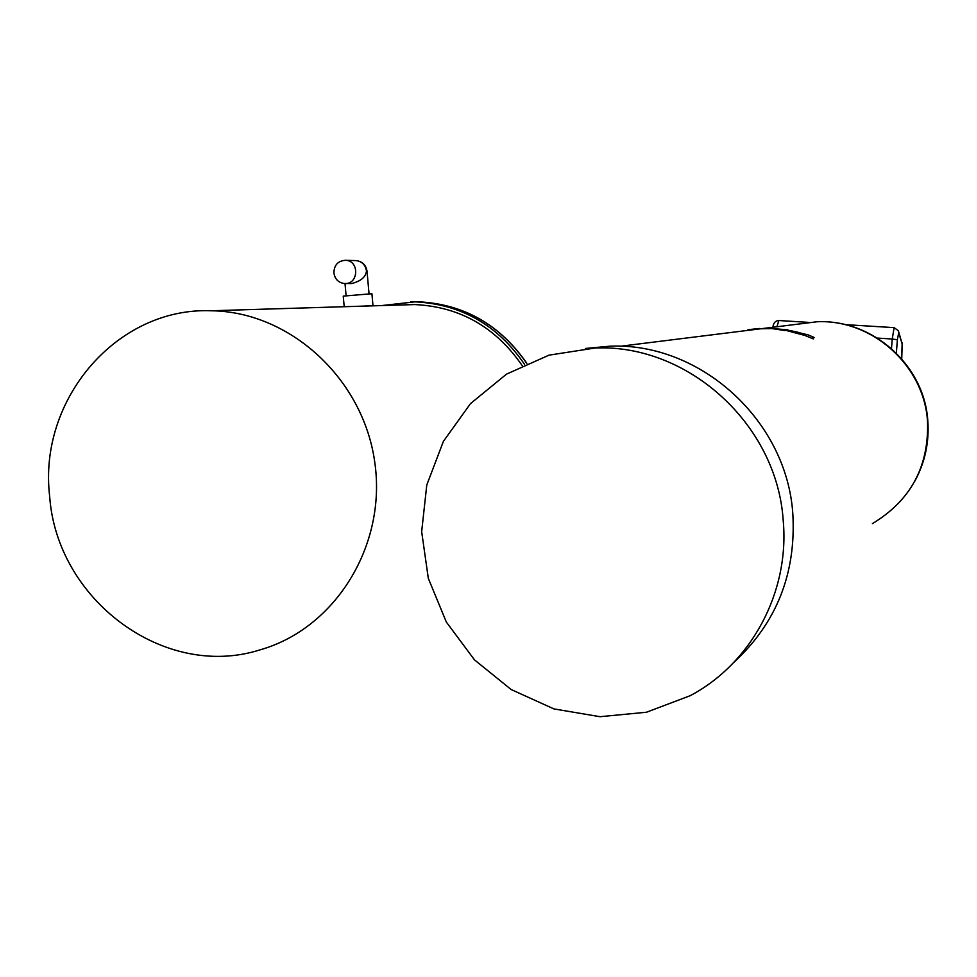 <?xml version="1.0" encoding="UTF-8"?>
<svg xmlns="http://www.w3.org/2000/svg" width="977" height="977" viewBox="0 0 977 977"><rect width="100%" height="100%" fill="white"/><g stroke="black" fill="none" stroke-linecap="round" stroke-linejoin="round"><path stroke-width="1.47" d="M777.094 328.968L771.268 328.516M785.178 330.58L773.503 328.809L785.178 330.568L776.666 328.919L787.914 329.823M772.917 328.748L772.062 328.687L772.917 328.736M770.535 328.614L761.327 328.76L770.535 328.602M797.476 332.156L789.599 330.446L806.379 334.94L787.193 330.739L804.963 335.477L813.267 338.897L804.963 335.477L786.937 330.629M806.538 334.879L797.476 332.143M813.267 338.885L812.375 338.054L814.171 337.615M759.349 328.516L750.971 329.383M759.532 328.504L747.918 329.738L759.532 328.492M733.715 662.504C776.483 623.118 796.182 573.621 792.836 513.987C786.9 420.537 700.472 342.28 609.953 346.188L585.467 348.459M772.868 328.321L761.327 328.748M789.599 330.458L808.052 334.855L813.963 337.37L812.327 338.127M751.325 329.322L750.263 329.457M783.212 520.582C777.081 424.47 688.248 343.965 595.286 347.983L549.013 355.152L506.501 374.142L470.535 403.562L443.399 441.36L426.778 485.019L421.661 531.683L428.317 578.347L446.318 622.019L474.517 659.902L511.154 689.53L553.898 708.911L600.012 716.703L646.493 712.233L690.214 695.685C751.35 663.42 789.77 592.05 783.212 520.582M805.72 335.05L794.692 332.18M345.467 283.538L351.708 283.538C360.843 281.193 365.764 277.028 366.485 271.056L367.01 271.118C365.972 264.975 362.357 261.47 356.178 260.603C362.04 261.457 365.483 264.938 366.485 271.056M333.89 272.937C334.11 265.023 338.018 260.81 345.577 260.297C359.707 260.639 358.669 284.698 344.588 283.538C338.506 282.78 334.94 279.251 333.89 272.937M344.197 306.717L343.245 296.116L371.919 293.723L372.994 305.789L355.64 306.363M367.083 305.899L364.262 306.094M402.524 304.934L414.553 304.568C459.654 306.631 495.51 326.953 522.145 365.545M49.632 496.06C38.176 399.434 117.008 306.925 211.288 310.771C290.12 311.7 363.359 378.844 374.777 462.316C386.88 545.716 335.074 628.785 259.735 649.949C164.246 680.151 56.703 599.829 49.632 496.06M381.751 305.569L414.993 301.856C460.985 304.103 497.513 324.95 524.576 364.397M872.388 523.635C910.711 500.554 929.09 466.42 927.515 421.234C924.095 365.618 872.302 319.235 817.26 321.738L796.267 324.352M891.5 348.545L892.221 339.019L897.362 339.764L898.681 332.852L902.223 344.124L901.722 358.803L902.15 342.829M896.361 353.076L897.362 339.764M898.681 332.852L898.364 330.763L894.126 327.637L892.221 339.019L877.444 338.091M776.923 326.758L778.828 320.541M898.596 331.533L902.223 344.124M355.42 260.578L345.577 260.297M410.499 301.844L418.022 301.783C463.538 303.981 499.784 324.523 526.737 363.395M914.802 481.234C925.048 462.304 929.383 442.105 927.796 420.623C924.34 365.264 872.73 319.186 817.26 321.738L620.212 346.273M609.953 346.188L595.286 347.983M894.126 327.637L845.154 324.62M808.187 322.349L778.803 320.529C775.396 320.712 773.418 322.947 772.88 327.258M369.037 293.772L367.01 271.118M346.102 295.689L345.015 283.55M211.288 310.771L414.553 304.568M414.993 301.856L418.022 301.783C463.513 303.908 499.784 324.437 526.859 363.346"/></g></svg>

